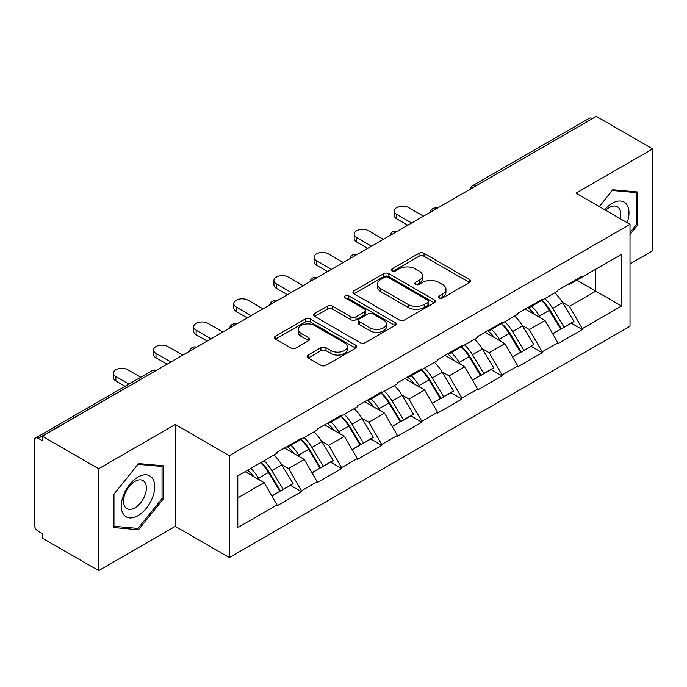 <?xml version="1.0" encoding="UTF-8"?>
<svg xmlns="http://www.w3.org/2000/svg" width="687" height="687" viewBox="0 0 687 687"><rect width="100%" height="100%" fill="white"/><g stroke="black" fill="none" stroke-linecap="round" stroke-linejoin="round"><path stroke-width="1.03" d="M439.122 297.952A2.499 1.443 0 0 0 442.651 297.952L469.479 282.469A3.572 2.061 0 0 0 470.526 281.009A3.572 2.061 0 0 0 469.479 279.557L424.034 253.323A3.572 2.061 0 0 0 418.984 253.323L392.165 268.806A2.499 1.443 0 0 0 391.435 269.828A2.499 1.443 0 0 0 392.165 270.841A2.499 1.443 0 0 0 395.695 270.841L399.173 268.84A11.421 6.595 0 0 1 415.326 268.84L419.113 271.03A11.421 6.595 0 0 1 422.462 275.693A11.421 6.595 0 0 1 419.113 280.356L415.644 282.357A2.499 1.443 0 0 0 414.914 283.379A2.499 1.443 0 0 0 415.644 284.401A2.499 1.443 0 0 0 419.173 284.401L422.651 282.4A11.421 6.595 0 0 1 438.804 282.4L442.591 284.581A11.421 6.595 0 0 1 445.94 289.244A11.421 6.595 0 0 1 442.591 293.907L439.122 295.917A2.499 1.443 0 0 0 438.392 296.939A2.499 1.443 0 0 0 439.122 297.952L439.122 295.917M308.162 355.059A3.572 2.061 0 0 0 307.115 356.51A3.572 2.061 0 0 0 308.162 357.97L320.906 365.329A3.572 2.061 0 0 0 325.956 365.329L355.746 348.129A3.572 2.061 0 0 0 356.793 346.677A3.572 2.061 0 0 0 355.746 345.218L310.309 318.983A3.572 2.061 0 0 0 305.26 318.983L275.47 336.183A3.572 2.061 0 0 0 274.422 337.635A3.572 2.061 0 0 0 275.47 339.095L290.867 347.983A3.572 2.061 0 0 0 295.917 347.983L308.661 340.623A3.572 2.061 0 0 0 309.708 339.163A3.572 2.061 0 0 0 308.661 337.712L301.026 333.298A9.549 5.513 0 0 1 298.227 329.399A9.549 5.513 0 0 1 304.126 324.307A9.549 5.513 0 0 1 314.534 325.501L344.453 342.779A9.549 5.513 0 0 1 347.244 346.677A9.549 5.513 0 0 1 341.353 351.77A9.549 5.513 0 0 1 330.945 350.576L325.956 347.691A3.572 2.061 0 0 0 320.906 347.691L308.162 355.059L308.162 357.97M175.297 424.497L98.653 468.749L42.319 436.228L596.325 116.386L652.65 148.899L576.007 193.15L630.013 224.331L229.303 455.687L175.297 424.497L175.297 526.371L229.303 557.552L229.303 455.687M399.422 320.005A3.572 2.061 0 0 0 404.471 320.005L434.261 302.804A3.572 2.061 0 0 0 435.309 301.344A3.572 2.061 0 0 0 434.261 299.884L388.816 273.649A3.572 2.061 0 0 0 383.767 273.649L353.977 290.85A3.572 2.061 0 0 0 352.938 292.31A3.572 2.061 0 0 0 353.977 293.761L399.422 320.005M346.265 298.493A2.499 1.443 0 0 1 348.807 298.845L348.807 295.882L395.008 322.555A3.572 2.061 0 0 1 396.047 324.006A3.572 2.061 0 0 1 395.008 325.466L365.218 342.667A3.572 2.061 0 0 1 360.168 342.667L314.723 316.432L314.723 313.512A3.572 2.061 0 0 0 313.676 314.972A3.572 2.061 0 0 0 314.723 316.432M314.723 313.512L327.476 306.153A3.572 2.061 0 0 1 332.525 306.153L350.954 316.793A3.572 2.061 0 0 0 356.003 316.793L364.453 311.915A3.572 2.061 0 0 0 365.501 310.455A3.572 2.061 0 0 0 364.453 308.995L345.269 297.918A2.499 1.443 0 0 1 344.539 296.896A2.499 1.443 0 0 1 346.085 295.565A2.499 1.443 0 0 1 348.807 295.882M229.303 557.552L630.013 326.205L630.013 224.331M260.862 462.566A24.371 14.066 -120 0 1 269.201 472.312L280.562 491.068L290.464 485.348L301.447 491.694L301.447 490.801L288.592 468.525L281.464 464.412M301.447 491.694L277.016 505.804L277.016 504.911L237.796 527.556L237.796 475.876L277.016 453.231L277.016 452.347L301.447 438.237L301.447 439.13L317.136 430.071L317.136 429.177L341.568 415.068L341.568 415.961L357.257 406.902L357.257 406.017L381.697 391.908L381.697 392.801L397.387 383.741L397.387 382.848L421.818 368.747L421.818 369.632L437.507 360.572L437.507 359.687L461.939 345.578L461.939 346.471L477.628 337.411L477.628 336.518L502.06 322.418L502.06 323.302L517.749 314.251L517.749 313.358L542.18 299.249L542.18 300.142L557.87 291.082L557.87 290.189L582.31 276.088L582.31 276.973L621.529 254.327L621.529 306.007L582.31 328.652L569.446 306.376L562.327 302.263M541.717 300.408A24.371 14.066 -120 0 1 550.064 310.163L561.416 328.918L571.318 323.199L582.31 329.545L582.31 328.652M582.31 329.545L557.87 343.646L557.87 342.761L542.18 351.813L529.325 329.545L522.197 325.432M501.596 323.577A24.371 14.066 -120 0 1 509.934 333.324L521.296 352.079L531.197 346.368L542.18 352.706L542.18 351.813M542.18 352.706L517.749 366.815L517.749 365.922L502.06 374.982L489.204 352.706L482.076 348.592M461.475 346.737A24.371 14.066 -120 0 1 469.814 356.493L481.175 375.248L491.076 369.529L502.06 375.875L502.06 374.982M502.06 375.875L477.628 389.976L477.628 389.091L461.939 398.142L449.083 375.875L441.956 371.761M421.354 369.907A24.371 14.066 -120 0 1 429.693 379.653L441.054 398.408L450.955 392.689L461.939 399.035L461.939 398.142M461.939 399.035L437.507 413.145L437.507 412.252L421.818 421.311L408.954 399.035L401.835 394.922M381.225 393.067A24.371 14.066 -120 0 1 389.572 402.822L400.925 421.578L410.826 415.858L421.818 422.204L421.818 421.311M421.818 422.204L397.387 436.305L397.387 435.412L381.697 444.472L368.833 422.204L361.705 418.091M341.104 416.236A24.371 14.066 -120 0 1 349.451 425.983L360.804 444.738L370.705 439.019L381.697 445.365L381.697 444.472M381.697 445.365L357.257 459.474L357.257 458.581L341.568 467.641L328.712 445.365L321.585 441.252M300.983 439.397A24.371 14.066 -120 0 1 309.322 449.152L320.683 467.907L330.584 462.188L341.568 468.534L341.568 467.641M341.568 468.534L317.136 482.635L317.136 481.742L301.447 490.801M287.819 446.103L288.592 446.55L301.447 439.13M288.592 468.525L304.281 459.474L284.47 448.036M317.136 481.742L304.281 459.474M327.939 422.943L328.712 423.39L341.568 415.961M328.712 445.365L344.402 436.305L324.599 424.875M357.257 458.581L344.402 436.305M368.06 399.774L368.833 400.22L381.697 392.801M368.833 422.204L384.522 413.145L364.72 401.706M397.387 435.412L384.522 413.145M408.181 376.613L408.954 377.06L421.818 369.632M408.954 399.035L424.643 389.976L404.841 378.546M437.507 412.252L424.643 389.976M448.31 353.453L449.083 353.891L461.939 346.471M449.083 375.875L464.764 366.815L444.961 355.377M477.628 389.091L464.764 366.815M488.431 330.284L489.204 330.73L502.06 323.302M489.204 352.706L504.893 343.646L485.082 332.216M517.749 365.922L504.893 343.646M528.552 307.123L529.325 307.561L542.18 300.142M529.325 329.545L545.014 320.486L525.212 309.047M557.87 342.761L545.014 320.486M592.469 118.611L475.954 185.876M474.313 186.821A5.453 3.152 120 0 1 475.696 185.73A5.453 3.152 60 0 0 472.974 185.456L589.48 118.19A5.453 3.152 60 0 1 592.211 118.465M568.673 283.954L569.446 284.401L582.31 276.973M569.446 306.376L595.809 291.159L595.809 269.184L621.529 254.327M576.779 280.167L621.529 306.007M630.013 263.834L652.65 250.772L652.65 148.899M98.653 468.749L98.653 570.614L42.319 538.101L42.319 533.644L38.206 531.266A5.453 3.152 -120 0 1 34.35 524.585L34.35 440.539A5.453 3.152 -120 0 1 35.484 438.04A5.453 3.152 -120 0 1 38.206 438.315L42.319 440.685L42.319 436.228M98.653 570.614L175.297 526.371M237.796 497.86L264.151 482.635L245.122 471.651M277.016 504.911L264.151 482.635M549.497 310.601L550.768 311.331M509.376 333.762L510.647 334.5M469.255 356.931L470.526 357.661M429.126 380.091L430.406 380.83M389.005 403.26L390.276 403.99M348.884 426.421L350.155 427.159M308.764 449.59L310.035 450.32M268.634 472.75L269.914 473.489M630.013 234.507L637.605 225.07L637.605 191.974L612.787 189.758L599.262 206.581M163.334 465.795L138.516 463.579L113.699 494.451L113.699 527.547L138.516 529.763L163.334 498.882L163.334 465.795M440.118 298.313L442.591 296.878A11.421 6.595 0 0 0 445.94 292.215L445.94 289.244M422.462 275.693L422.462 278.664A11.421 6.595 0 0 1 419.113 283.327L416.64 284.753M469.427 282.494L424.034 256.285A3.572 2.061 0 0 0 418.984 256.285L393.162 271.202M434.21 302.83L388.816 276.621A3.572 2.061 0 0 0 383.767 276.621L354.028 293.796M427.949 302.366A2.499 1.443 0 0 0 428.679 301.344A2.499 1.443 0 0 0 427.949 300.322L388.061 277.299A2.499 1.443 0 0 0 384.531 277.299L380.864 279.411A11.421 6.595 0 0 0 377.524 284.075A11.421 6.595 0 0 0 380.864 288.738L408.13 304.478A11.421 6.595 0 0 0 424.291 304.478L427.949 302.366L427.949 305.337A2.499 1.443 0 0 0 428.679 304.315L428.679 301.344M377.524 284.075L377.524 287.046A11.421 6.595 0 0 0 380.864 291.709L380.864 288.738M427.949 305.337L424.291 307.45A11.421 6.595 0 0 1 408.13 307.45L380.864 291.709M314.775 316.458L327.476 309.124L327.476 306.153M365.501 310.455L365.501 313.427A3.572 2.061 0 0 1 364.453 314.878L356.003 319.764A3.572 2.061 0 0 1 350.954 319.764L332.525 309.124A3.572 2.061 0 0 0 327.476 309.124M348.807 298.845L394.956 325.492M370.078 327.836A9.549 5.513 0 0 0 380.486 329.03A9.549 5.513 0 0 0 386.377 323.938A9.549 5.513 0 0 0 383.578 320.039L373.041 313.95A3.572 2.061 0 0 0 367.992 313.95L359.533 318.837A3.572 2.061 0 0 0 358.485 320.297A3.572 2.061 0 0 0 359.533 321.748L370.078 327.836L370.078 330.808A9.549 5.513 0 0 0 380.486 332.001A9.549 5.513 0 0 0 386.377 326.909L386.377 323.938M358.485 320.297L358.485 323.259A3.572 2.061 0 0 0 359.533 324.719L359.533 321.748M370.078 330.808L359.533 324.719M347.244 346.677L347.244 349.64A9.549 5.513 0 0 1 341.353 354.741A9.549 5.513 0 0 1 330.945 353.539L325.956 350.662A3.572 2.061 0 0 0 320.906 350.662L308.205 357.996M298.227 329.399L298.227 332.371A9.549 5.513 0 0 0 301.026 336.269L301.026 333.298M308.618 340.649L301.026 336.269M355.703 348.163L310.309 321.954A3.572 2.061 0 0 0 305.26 321.954L275.513 339.12M636.317 224.323L637.605 225.07M162.046 498.144L163.334 498.882M135.889 528.243L138.516 529.763M396.743 214.387L396.743 218.844A8.364 4.826 180 0 1 394.286 215.426L394.286 210.969A8.364 4.826 0 0 0 396.743 214.387L411.659 223M423.484 216.165L408.567 207.56A8.364 4.826 0 0 0 399.456 206.512A8.364 4.826 0 0 0 394.286 210.969M554.77 292.868A29.824 17.218 60 0 1 562.593 302.701L552.692 308.42A29.824 17.218 -120 0 0 544.868 298.587M552.692 308.42L564.044 327.175L573.946 321.456L562.593 302.701M561.416 328.918L564.044 327.175M571.318 323.199L573.946 321.456M527.822 307.544A24.371 14.066 60 0 1 534.538 314.44M531.626 306.239A29.824 17.218 60 0 1 539.441 316.063L540.566 317.918M552.769 333.908L560.704 329.099L549.342 310.352A29.824 17.218 -120 0 0 541.528 300.52M560.704 329.099L552.666 333.745M396.743 218.844L407.795 225.224M356.613 237.547L356.613 242.004A8.364 4.826 180 0 1 354.166 238.595L354.166 234.138A8.364 4.826 0 0 0 356.613 237.547L371.53 246.161M383.363 239.334L368.447 230.72A8.364 4.826 0 0 0 359.335 229.673A8.364 4.826 0 0 0 354.166 234.138M514.649 316.037A29.824 17.218 60 0 1 522.463 325.87L512.562 331.581A29.824 17.218 -120 0 0 504.747 321.756M512.562 331.581L523.923 350.336L533.825 344.616L522.463 325.87M521.296 352.079L523.923 350.336M531.197 346.368L533.825 344.616M487.693 330.705A24.371 14.066 60 0 1 494.417 337.6M491.506 329.399A29.824 17.218 60 0 1 499.32 339.232L500.437 341.078M512.639 357.077L520.583 352.268L509.222 333.513A29.824 17.218 -120 0 0 501.407 323.68M520.583 352.268L512.545 356.905M356.613 242.004L367.674 248.393M316.492 260.716L316.492 265.173A8.364 4.826 180 0 1 314.045 261.756L314.045 257.299A8.364 4.826 0 0 0 316.492 260.716L331.409 269.33M343.242 262.494L328.326 253.889A8.364 4.826 0 0 0 319.206 252.842A8.364 4.826 0 0 0 314.045 257.299M474.528 339.198A29.824 17.218 60 0 1 482.343 349.03L472.441 354.75A29.824 17.218 -120 0 0 464.627 344.917M472.441 354.75L483.803 373.496L493.704 367.785L482.343 349.03M481.175 375.248L483.803 373.496M491.076 369.529L493.704 367.785M447.572 353.874A24.371 14.066 60 0 1 454.296 360.769M451.385 352.568A29.824 17.218 60 0 1 459.199 362.392L460.316 364.247M472.519 380.237L480.453 375.428L469.101 356.673A29.824 17.218 -120 0 0 461.286 346.849M480.453 375.428L472.424 380.066M316.492 265.173L327.553 271.554M276.372 283.877L276.372 288.334A8.364 4.826 180 0 1 273.924 284.916L273.924 280.468A8.364 4.826 0 0 0 276.372 283.877L291.288 292.49M303.122 285.663L288.205 277.05A8.364 4.826 0 0 0 279.085 276.002A8.364 4.826 0 0 0 273.924 280.468M434.407 362.367A29.824 17.218 60 0 1 442.222 372.191L432.321 377.91A29.824 17.218 -120 0 0 424.506 368.086M432.321 377.91L443.682 396.665L453.583 390.946L442.222 372.191M441.054 398.408L443.682 396.665M450.955 392.689L453.583 390.946M407.451 377.034A24.371 14.066 60 0 1 414.175 383.93M411.255 375.729A29.824 17.218 60 0 1 419.079 385.562L420.195 387.408M432.398 403.406L440.333 398.597L428.98 379.842A29.824 17.218 -120 0 0 421.157 370.01M440.333 398.597L432.295 403.235M276.372 288.334L287.432 294.723M236.251 307.046L236.251 311.503A8.364 4.826 180 0 1 233.795 308.085L233.795 303.628A8.364 4.826 0 0 0 236.251 307.046L251.167 315.659M263.001 308.824L248.084 300.219A8.364 4.826 0 0 0 238.964 299.171A8.364 4.826 0 0 0 233.795 303.628M394.286 385.527A29.824 17.218 60 0 1 402.101 395.36L392.2 401.079A29.824 17.218 -120 0 0 384.385 391.247M392.2 401.079L403.552 419.826L413.454 414.115L402.101 395.36M400.925 421.578L403.552 419.826M410.826 415.858L413.454 414.115M367.33 400.203A24.371 14.066 60 0 1 374.054 407.099M371.135 398.898A29.824 17.218 60 0 1 378.949 408.722L380.074 410.577M392.277 426.567L400.212 421.758L388.851 403.003A29.824 17.218 -120 0 0 381.036 393.179M400.212 421.758L392.174 426.395M236.251 311.503L247.311 317.883M196.13 330.207L196.13 334.663A8.364 4.826 180 0 1 193.674 331.246L193.674 326.797A8.364 4.826 0 0 0 196.13 330.207L211.046 338.82M222.871 331.993L207.955 323.379A8.364 4.826 0 0 0 198.844 322.332A8.364 4.826 0 0 0 193.674 326.797M354.157 408.696A29.824 17.218 60 0 1 361.98 418.52L352.079 424.24A29.824 17.218 -120 0 0 344.256 414.416M352.079 424.24L363.432 442.995L373.333 437.276L361.98 418.52M360.804 444.738L363.432 442.995M370.705 439.019L373.333 437.276M327.21 423.364A24.371 14.066 60 0 1 333.925 430.26M331.014 422.058A29.824 17.218 60 0 1 338.828 431.891L339.953 433.737M352.156 449.736L360.091 444.927L348.73 426.172A29.824 17.218 -120 0 0 340.915 416.339M360.091 444.927L352.053 449.564M196.13 334.663L207.182 341.053M627.171 222.691A23.641 13.654 120 0 0 626.75 204.546A23.641 13.654 120 0 0 604.697 209.715M620.103 218.612A16.187 9.343 120 0 0 619.142 208.47A16.187 9.343 120 0 0 617.321 206.778A16.187 9.343 120 0 0 605.676 210.282M612.22 190.462L636.317 192.635L636.317 224.701L630.013 232.541M634.728 191.716L636.317 192.635M599.313 206.607L612.272 190.488M123.523 514.383A23.641 13.654 120 0 0 146.357 508.26A23.641 13.654 120 0 0 152.48 478.358A23.641 13.654 120 0 0 129.645 484.481A23.641 13.654 120 0 0 123.523 514.383M125.043 506.946A16.187 9.343 120 0 0 126.863 508.629A16.187 9.343 120 0 0 141.926 501.072A16.187 9.343 120 0 0 144.871 482.283A16.187 9.343 120 0 0 143.051 480.599A16.187 9.343 120 0 0 127.988 488.148A16.187 9.343 120 0 0 125.043 506.946M138.001 464.309L162.046 466.456L162.046 498.522L138.001 528.432L113.956 526.285L113.956 494.219L137.95 464.275M160.457 465.537L162.046 466.456M156.001 353.376L156.001 357.833A8.364 4.826 180 0 1 153.553 354.415L153.553 349.958A8.364 4.826 0 0 0 156.001 353.376L170.917 361.989M182.751 355.153L167.834 346.54A8.364 4.826 0 0 0 158.714 345.501A8.364 4.826 0 0 0 153.553 349.958M314.036 431.857A29.824 17.218 60 0 1 321.851 441.689L311.95 447.409A29.824 17.218 -120 0 0 304.135 437.576M311.95 447.409L323.311 466.155L333.212 460.445L321.851 441.689M320.683 467.907L323.311 466.155M330.584 462.188L333.212 460.445M287.08 446.533A24.371 14.066 60 0 1 293.804 453.429M290.893 445.228A29.824 17.218 60 0 1 298.708 455.052L299.824 456.898M312.027 472.896L319.97 468.087L308.609 449.332A29.824 17.218 -120 0 0 300.794 439.508M319.97 468.087L311.932 472.725M156.001 357.833L167.061 364.213M115.88 376.536L115.88 380.993A8.364 4.826 180 0 1 113.432 377.575L113.432 373.127A8.364 4.826 0 0 0 115.88 376.536L128.941 384.085M140.775 377.249L127.713 369.709A8.364 4.826 0 0 0 118.593 368.661A8.364 4.826 0 0 0 113.432 373.127M273.915 455.026A29.824 17.218 60 0 1 281.73 464.85L271.829 470.569A29.824 17.218 -120 0 0 264.014 460.737M271.829 470.569L283.19 489.324L293.091 483.605L281.73 464.85M280.562 491.068L283.19 489.324M290.464 485.348L293.091 483.605M247.612 470.209A24.371 14.066 60 0 1 253.683 476.589M250.764 468.388A29.824 17.218 60 0 1 258.587 478.221L259.703 480.067M271.906 496.066L279.841 491.257L268.488 472.501A29.824 17.218 -120 0 0 260.674 462.669M279.841 491.257L271.812 495.894M115.88 380.993L125.086 386.309M154.979 371.195L38.206 438.315M156.104 370.542A5.453 3.152 -60 0 0 154.721 371.04A5.453 3.152 -120 0 0 151.99 370.774L35.484 438.04M434.193 209.99A5.453 3.152 120 0 1 435.575 208.891A5.453 3.152 -60 0 1 436.958 208.393M394.072 233.151A5.453 3.152 120 0 1 395.454 232.06A5.453 3.152 -60 0 1 396.837 231.553M353.942 256.32A5.453 3.152 120 0 1 355.334 255.22A5.453 3.152 -60 0 1 356.716 254.722M313.822 279.48A5.453 3.152 120 0 1 315.204 278.39A5.453 3.152 -60 0 1 316.595 277.883M273.701 302.649A5.453 3.152 120 0 1 275.083 301.55A5.453 3.152 -60 0 1 276.475 301.052M233.58 325.81A5.453 3.152 120 0 1 234.963 324.719A5.453 3.152 -60 0 1 236.345 324.212M193.459 348.979A5.453 3.152 120 0 1 194.842 347.88A5.453 3.152 -60 0 1 196.224 347.373M442.591 296.878L442.591 293.907M415.644 284.401L415.644 282.357M419.113 283.327L419.113 280.356M392.165 270.841L392.165 268.806M418.984 256.285L418.984 253.323M424.034 256.285L424.034 253.323M469.479 282.469L469.479 279.557M353.977 293.761L353.977 290.85M383.767 276.621L383.767 273.649M388.816 276.621L388.816 273.649M434.261 302.804L434.261 299.884M408.13 307.45L408.13 304.478M424.291 307.45L424.291 304.478M332.525 309.124L332.525 306.153M350.954 319.764L350.954 316.793M356.003 319.764L356.003 316.793M364.453 314.878L364.453 311.915M395.008 325.466L395.008 322.555M320.906 350.662L320.906 347.691M325.956 350.662L325.956 347.691M330.945 353.539L330.945 350.576M308.661 340.623L308.661 337.712M275.47 339.095L275.47 336.183M305.26 321.954L305.26 318.983M310.309 321.954L310.309 318.983M355.746 348.129L355.746 345.218M549.342 310.352L539.441 316.063M509.222 333.513L499.32 339.232M469.101 356.673L459.199 362.392M428.98 379.842L419.079 385.562M388.851 403.003L378.949 408.722M348.73 426.172L338.828 431.891M308.609 449.332L298.708 455.052M268.488 472.501L258.587 478.221M472.974 185.456A5.453 5.453 0 0 0 470.346 189.114M437.327 208.178A5.453 5.453 0 0 0 430.225 212.274M397.206 231.347A5.453 5.453 0 0 0 390.104 235.443M357.077 254.508A5.453 5.453 0 0 0 349.984 258.604M316.956 277.677A5.453 5.453 0 0 0 309.854 281.773M276.835 300.837A5.453 5.453 0 0 0 269.733 304.934M236.714 324.006A5.453 5.453 0 0 0 229.613 328.103M196.594 347.167A5.453 5.453 0 0 0 189.492 351.263M156.464 370.327A5.453 5.453 0 0 0 151.99 370.774"/></g></svg>
